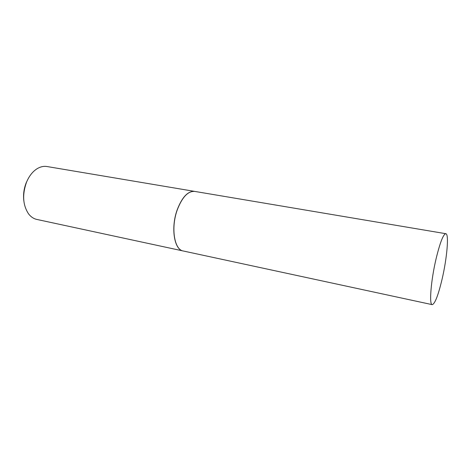 <?xml version="1.0" encoding="UTF-8"?>
<svg xmlns="http://www.w3.org/2000/svg" width="471" height="471" viewBox="0 0 471 471"><rect width="100%" height="100%" fill="white"/><g stroke="black" fill="none" stroke-linecap="round" stroke-linejoin="round"><path stroke-width="0.71" d="M442.01 279.491C438.171 295.5 434.904 303.883 432.213 304.649C428.957 304.955 430.971 279.945 436.276 257.973C440.179 242.182 443.364 234.093 445.831 233.704C449.193 233.834 446.961 258.579 442.01 279.491M432.213 304.649L183.26 250.99C174.323 249.865 170.726 227.935 177.208 210.037C182.136 197.178 187.97 190.967 194.694 191.403L445.831 233.704M183.219 250.984L183.178 250.972C174.241 249.848 170.637 227.917 177.12 210.019C182.053 197.161 187.882 190.949 194.611 191.391L194.653 191.397M183.178 250.972L36.803 219.427C33.612 218.721 30.856 216.854 28.537 213.834C22.808 205.085 22.143 194.529 26.541 182.159C29.155 175.971 32.711 171.473 37.203 168.659C40.482 166.71 43.726 165.998 46.953 166.522L194.611 191.391M23.821 200.758C23.091 194.617 23.903 188.577 26.27 182.636L27.983 179.062"/></g></svg>
